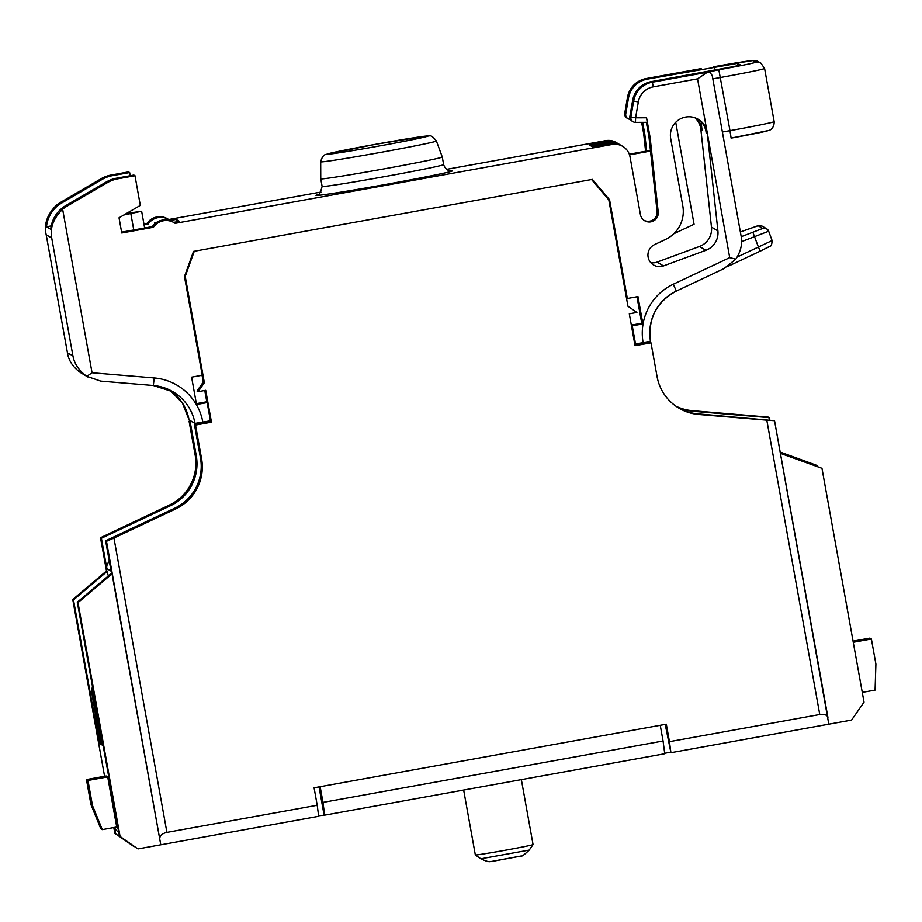 <?xml version="1.0" encoding="UTF-8"?>
<svg xmlns="http://www.w3.org/2000/svg" width="922" height="922" viewBox="0 0 922 922"><rect width="100%" height="100%" fill="white"/><g stroke="black" fill="none" stroke-linecap="round" stroke-linejoin="round"><path stroke-width="1.38" d="M769.824 419.856L768.556 417.147L692.307 410.67A46.296 46.273 -59.3 0 1 675.838 406.129M827.875 717.178L774.538 420.697L828.809 724.185L670.916 752.698L669.453 741.657L819.762 714.515L766.804 420.167L774.538 420.697L697.643 413.828A46.296 46.273 120.7 0 1 678.431 407.835M665.223 724.392L670.916 752.698M112.023 573.83L78.001 602.608L77.298 602.181L111.308 573.415L112.023 573.83L160.774 844.794L106.491 541.306L105.627 540.788L111.089 571.156L106.86 568.644L101.397 538.275L100.521 537.757L106.491 570.96L100.521 537.745L169.314 505.095A46.296 46.273 -59.3 0 0 195.153 454.995L189.079 421.239L190.831 420.928M104.578 776.289L72.769 599.496L106.779 570.718L108.347 575.916M78.001 602.608L120.079 836.461L137.332 848.517L119.422 836.07L77.298 602.181M102.838 743.893L101.766 744.792L95.093 707.693L93.94 707.013L96.28 707.474L95.093 707.693L92.35 692.503L93.514 692.295M100.314 742.452L99.276 743.316L100.613 744.112L91.589 691.754M766.804 420.167L698.749 414.485A46.296 46.273 -59.3 0 1 657.063 376.579L651.001 342.834L635.051 345.704L629.311 313.814L636.906 312.454L627.951 306.231L608.82 199.924L591.578 179.525L194.277 251.257L185.23 276.404L204.35 382.699L198.126 391.666L205.721 390.294L211.461 422.184L195.522 425.065L201.584 458.81A46.296 46.273 -59.3 0 1 175.745 508.909L113.948 538.033L166.917 832.382L317.214 805.252L314.079 787.791L666.318 724.196L669.453 741.657M93.456 692.042L92.35 692.503M317.214 805.252L318.678 816.293L138 848.908M828.809 724.185L851.582 720.082L864.029 702.149L821.963 468.295L780.415 453.359M113.798 827.53L114.847 833.35L133.874 846.108M93.214 702.967L92.016 703.152L99.276 743.316M114.374 827.426L115.515 833.753L133.425 846.189M198.126 391.666L197.031 391.009L203.255 382.054L202.033 375.289M105.627 540.788L174.638 508.253A46.296 46.273 120.7 0 0 200.489 458.153L194.415 424.408L210.354 421.527L210.228 420.835M206.92 402.453L204.765 390.467M191.937 421.585L190.186 421.896L196.259 455.641A46.296 46.273 -59.3 0 1 170.42 505.74L101.397 538.275M106.86 568.644A7.722 7.71 -59.3 0 1 109.349 561.486M634.901 344.886L649.895 342.177L651.001 342.834M769.432 417.666L693.413 411.327A46.296 46.273 -59.3 0 1 676.368 406.487M646.241 342.834L646.103 342.131M190.186 421.896L189.079 421.239M106.491 541.306L113.948 538.033M195.522 425.065L194.415 424.408M211.461 422.184L210.354 421.527M204.35 382.699L203.255 382.054M185.23 276.404L184.642 276.058M91.209 691.823L92.016 692.295L92.707 687.824M91.555 692.03L92.431 686.325M166.917 832.382C162.364 833.476 160.025 835.355 159.875 838.006M827.921 717.397C827.092 714.919 824.383 713.962 819.762 714.515M780.208 452.218L817.434 465.598L780.173 452.045M817.434 465.598L817.607 466.555M72.769 599.496L73.483 599.922L107.494 571.144M114.847 833.35L115.515 833.753M92.062 703.175L73.483 599.922M120.079 836.461L119.422 836.07M821.963 468.295L780.381 453.175M103.137 745.552L118.004 828.452A7.722 7.71 120.7 0 0 118.189 829.212M318.597 815.751L324.659 815.14L322.977 802.394L663.068 741L664.75 753.735L324.659 815.14M319.024 786.904L324.037 814.771M102.307 829.604L100.786 828.705L90.955 804.618L86.449 779.551L106.191 775.99L107.701 776.889L116.725 827.011L102.307 829.604L92.477 805.517L87.97 780.461L107.701 776.889M101.766 744.792L103.091 745.587M322.977 802.394L320.153 786.697L660.244 725.291L663.068 741M664.681 753.262L670.236 752.26M118.673 831.944L117.843 831.448A7.722 7.71 -59.3 0 1 114.512 827.403M90.955 804.618L92.477 805.517M86.449 779.551L87.97 780.461M853.057 641.147L869.872 638.116L871.394 639.015L875.9 664.071L875.082 690.094L862.277 692.399M853.265 642.288L871.394 639.015M320.695 161.823A58.778 1.337 -10.2 0 0 380.29 152.453A58.778 1.337 -10.2 0 0 436.394 141.008C430.217 133.148 429.687 136.756 427.416 135.937L375.888 144.235A51.171 1.164 -10.2 0 0 327.068 154.228A51.171 1.164 -10.2 0 0 378.942 146.045A51.171 1.164 -10.2 0 0 427.762 136.053A51.171 1.164 -10.2 0 0 375.888 144.235L326.008 154.389C323.599 154.861 321.824 157.339 320.695 161.823L320.752 178.845A61.728 1.406 -10.2 0 0 320.752 178.856A61.728 1.406 -10.2 0 0 383.356 169.014A61.728 1.406 -10.2 0 0 442.272 156.994A61.728 1.406 -10.2 0 0 442.272 156.982L443.632 164.577C445.948 171.331 451.042 170.904 450.109 170.8L450.662 170.835M707.301 133.287L717.904 230.903A18.521 18.509 -59.3 0 1 705.895 250.288L663.494 265.916A11.571 11.571 -59.3 0 1 647.947 254.507A11.571 11.571 -59.3 0 1 654.574 244.595L665.58 239.409A30.864 30.852 120.7 0 0 682.81 206.009L670.686 138.588A18.521 18.509 -59.3 0 1 698.357 119.376A18.521 18.509 -59.3 0 1 707.301 133.287L706.148 132.607A18.521 18.509 120.7 0 0 697.781 119.042M694.946 117.797A18.521 18.509 -59.3 0 1 700.87 129.472L711.473 227.089A18.521 18.509 -59.3 0 1 699.464 246.474L657.063 262.102A11.571 11.571 -59.3 0 1 650.69 262.574M701.112 121.785L702.022 130.152A18.521 18.509 120.7 0 0 695.58 118.028M643.13 342.684A54.018 53.983 -59.3 0 1 673.279 284.23L729.717 257.63L697.551 78.854L707.335 72.285L710.297 72.803L712.245 75.639L740.931 235.11C742.706 243.224 741 251.233 735.825 259.151L723.931 268.648L676.345 291.075A46.296 46.273 120.7 0 0 650.494 341.175L635.546 344.056L632.262 325.835L642.888 323.91L637.966 296.573L627.34 298.498L609.58 199.786L592.339 179.387L193.516 251.395L184.469 276.542L202.229 375.242L191.603 377.167L196.524 404.504L207.15 402.58L210.423 420.801L195.015 423.405A46.296 46.273 120.7 0 0 153.34 385.5L100.682 381.109L86.795 376.326C79.015 370.748 74.382 363.879 72.896 355.719L67.479 352.999L46.204 234.764C43.841 224.265 47.172 214.492 56.196 205.445A30.864 30.852 -59.3 0 1 60.598 202.344L61.693 203.001L102.169 179.41L101.063 178.753L60.598 202.344M101.063 178.753A30.864 30.852 -59.3 0 1 111.124 175.053L128.538 171.907L129.645 172.564L112.23 175.699A30.864 30.852 120.7 0 0 102.169 179.41M143.936 224L147.001 223.447A15.432 15.42 -59.3 0 1 167.631 218.848L168.738 219.505A15.432 15.42 -59.3 0 1 169.786 220.185L168.933 220.346M168.761 219.517L320.971 192.041M446.582 169.36L605.685 140.64A15.432 15.42 -59.3 0 1 616.299 142.553L617.913 143.509A15.432 15.42 120.7 0 0 607.298 141.585L589.123 144.869L590.276 145.549L608.451 142.276A15.432 15.42 -59.3 0 1 619.054 144.189L619.976 144.731A15.432 15.42 120.7 0 0 609.361 142.818L591.186 146.102L592.339 146.782L610.514 143.498A15.432 15.42 -59.3 0 1 621.128 145.422L622.73 146.368A15.432 15.42 120.7 0 0 612.127 144.454L610.514 143.498M642.657 122.349L644.835 134.462L643.694 133.771L645.584 151.243M643.694 133.771L641.631 122.349M107.505 182.579L106.399 181.922A30.864 30.852 -59.3 0 1 116.46 178.211L117.555 178.868A30.864 30.852 120.7 0 0 107.505 182.579L67.029 206.159A30.864 30.852 120.7 0 0 62.638 209.271L92.05 372.765L154.216 377.951A54.018 53.983 -59.3 0 1 202.84 422.172M117.555 178.868L134.981 175.722L133.874 175.065L116.46 178.211M121.612 232.16L152.337 226.616L153.432 227.273L121.762 232.989L119.03 217.799L140.317 205.399L134.981 175.722M153.432 227.273A15.432 15.42 -59.3 0 1 175.122 223.355L612.127 144.454M697.551 78.854L653.306 86.852A18.521 18.509 -59.3 0 0 638.335 101.927L635.592 117.832L646.564 117.786L650.125 137.597L658.216 212.037A9.001 8.989 -59.3 0 1 644.674 220.738A9.001 8.989 -59.3 0 1 640.421 214.607L630.037 156.901A15.432 15.42 120.7 0 0 622.73 146.368M760.247 251.141L728.438 266.135L760.247 251.141L758.414 247.038L772.106 240.538C771.679 248.514 769.547 245.298 768.718 246.981L760.247 251.141L769.732 246.324M609.58 199.786L591.855 179.479M636.975 296.757L641.735 323.23L631.351 325.109M650.125 137.597L648.973 136.917L646.345 122.338M646.564 117.786L647.256 122.326L635.477 122.372A4.633 4.622 -59.3 0 1 630.89 116.956L629.887 116.356L632.63 100.463A23.154 23.131 -59.3 0 1 651.335 81.609L734.062 66.522L740.458 65.001L737.692 63.353L647.198 79.154A23.154 23.131 120.7 0 0 628.493 98.009L625.75 113.902A4.633 4.622 120.7 0 0 630.325 119.318L630.36 119.318M638.335 101.927L633.644 101.063L630.89 116.956L635.592 117.832L635.477 122.372A4.633 4.633 0 0 1 633.091 121.727L632.077 121.128A4.633 4.622 -59.3 0 1 629.887 116.356M648.973 136.917L657.063 211.345A9.001 8.989 -59.3 0 1 644.109 220.381M156.267 222.628L154.389 222.963L155.576 223.147M169.775 220.577L176.148 219.424L179.375 221.338L173.59 222.386M144.086 224.83L148.108 224.104L147.001 223.447M61.693 203.001A30.864 30.852 120.7 0 0 46.503 226.766L51.24 225.913M130.221 175.733L129.645 172.564M46.503 226.766L50.733 229.278A30.864 30.852 -59.3 0 1 65.923 205.502L67.029 206.159M106.399 181.922L65.923 205.502M207.15 402.58L205.998 401.9L196.363 403.64M632.262 325.835L631.386 325.305M635.546 344.056L634.659 343.537M195.015 423.405L189.033 419.856L182.487 403.133L170.051 390.167A46.296 46.273 -59.3 0 1 189.033 419.856M627.34 298.498L626.464 297.979M646.645 151.058L644.835 134.462M675.722 122.303L694.07 224.265L673.775 233.773M72.896 355.719L51.724 238.037L46.204 234.764L67.387 352.446C68.505 360.387 72.85 367.094 80.433 372.546L87.913 377.017M154.573 224L154.389 222.963M148.108 224.104A15.432 15.42 -59.3 0 1 168.738 219.505M152.337 226.616A15.432 15.42 -59.3 0 1 172.967 222.018L174.074 222.675M123.836 214.999L141.642 211.242L126.487 213.455M642.888 323.91L641.735 323.23M176.586 221.845L176.148 219.424M650.517 151.07L629.519 154.861M629.288 154.193L650.436 150.367M707.335 72.285L718.826 69.784A38.586 0.876 -10.2 0 0 755.625 62.247L752.871 60.61A38.586 0.876 -10.2 0 0 713.766 66.776L753.758 60.449L758.172 61.567A7.722 7.71 120.7 0 0 752.871 60.61M710.124 72.711L706.678 71.974M701.619 68.977L646.184 78.554L647.198 79.154M625.75 113.902L624.736 113.302A4.633 4.622 120.7 0 0 626.937 118.074L627.94 118.673M740.931 235.11L712.245 75.639M673.279 284.23L676.345 291.075L723.931 268.648M51.724 238.037C49.846 227.826 53.476 218.237 62.638 209.271M729.717 257.63L735.825 259.151M86.795 376.326L92.05 372.765M463.651 790.039L475.337 854.948A29.32 0.668 -10.2 0 0 475.349 854.959A29.32 0.668 -10.2 0 0 476.178 854.948A29.32 0.668 -10.2 0 0 507.423 849.842A29.32 0.668 -10.2 0 0 533.054 844.575A29.32 0.668 -10.2 0 0 533.054 844.564L521.368 779.62M693.413 411.327L692.307 410.67M698.749 414.485L697.643 413.828M196.259 455.641L195.153 454.995M170.42 505.74L169.314 505.095M175.745 508.909L174.638 508.253M201.584 458.81L200.489 458.153M115.849 827.161L118.004 828.452M450.305 170.812A69.45 1.579 169.8 0 1 386.318 184.331A69.45 1.579 169.8 0 1 318.055 194.611M317.721 194.749L317.71 194.761C318.851 195.96 320.314 193.182 322.124 186.44A61.728 1.406 -10.2 0 0 384.716 176.609A61.728 1.406 -10.2 0 0 443.632 164.577M702.022 130.152L700.87 129.472M758.138 225.729A4.633 4.622 120.7 0 1 762.091 226.097L758.115 225.671L740.378 231.964L758.138 225.729L762.725 228.46L741.207 236.7M651.335 81.609L652.338 82.208A23.154 23.131 120.7 0 0 633.644 101.063L632.63 100.463M658.216 212.037L657.063 211.345M607.298 141.585L605.685 140.64M609.361 142.818L608.451 142.276M111.124 175.053L112.23 175.699M701.066 68.643L646.184 78.554C636.007 80.929 629.772 87.21 627.479 97.398L624.736 113.302L627.479 97.398A23.154 23.131 -59.3 0 1 646.184 78.554M653.306 86.852L652.338 82.208L707.22 72.308M767.922 130.578A38.586 0.876 169.8 0 1 731.123 138.116L768.867 130.451C768.13 130.809 774.365 129.483 774.169 121.646L764.603 68.493A46.296 1.049 169.8 0 1 720.416 77.517L712.833 78.877M722.399 132.03L729.982 130.659L718.826 69.784M628.493 98.009L627.479 97.409M663.494 265.916L657.063 262.102M705.895 250.288L699.464 246.474M717.904 230.903L711.473 227.089M768.671 231.215L772.106 240.538L768.671 231.203A4.633 4.622 -59.3 0 0 766.689 228.817L768.671 231.215L741.542 241.645M737.231 257.019L758.414 247.038L752.917 232.39M133.771 229.958L130.832 213.639M714.781 70.153L714.227 67.052M738.107 65.658L737.692 63.353M762.725 228.46A4.633 4.622 -59.3 0 1 766.689 228.817L762.091 226.097M731.123 138.116L729.982 130.659A46.296 1.049 -10.2 0 0 774.169 121.646M764.58 68.47A46.296 1.049 169.8 0 1 764.603 68.493L760.938 63.203A7.722 7.71 120.7 0 0 755.625 62.247M676.345 291.075L676.333 291.075C656.452 301.967 647.843 318.666 650.494 341.175M100.682 381.109L153.34 385.5L154.216 377.951M529.228 850.072C524.353 854.694 521.76 856.653 521.426 855.927L491.357 861.482C490.17 860.883 490.873 863.511 480.846 858.785L529.228 850.072L533.054 844.575M518.89 856.446L492.774 861.286M436.394 141.008L442.272 156.982M144.65 227.999L141.642 211.242M322.124 186.44L320.752 178.856M635.477 122.372L647.256 122.326M624.736 113.302A4.633 4.633 0 0 0 626.937 118.074M758.172 61.567L760.938 63.203M153.34 385.5L173.106 391.827M480.846 858.785L475.349 854.959"/></g></svg>
